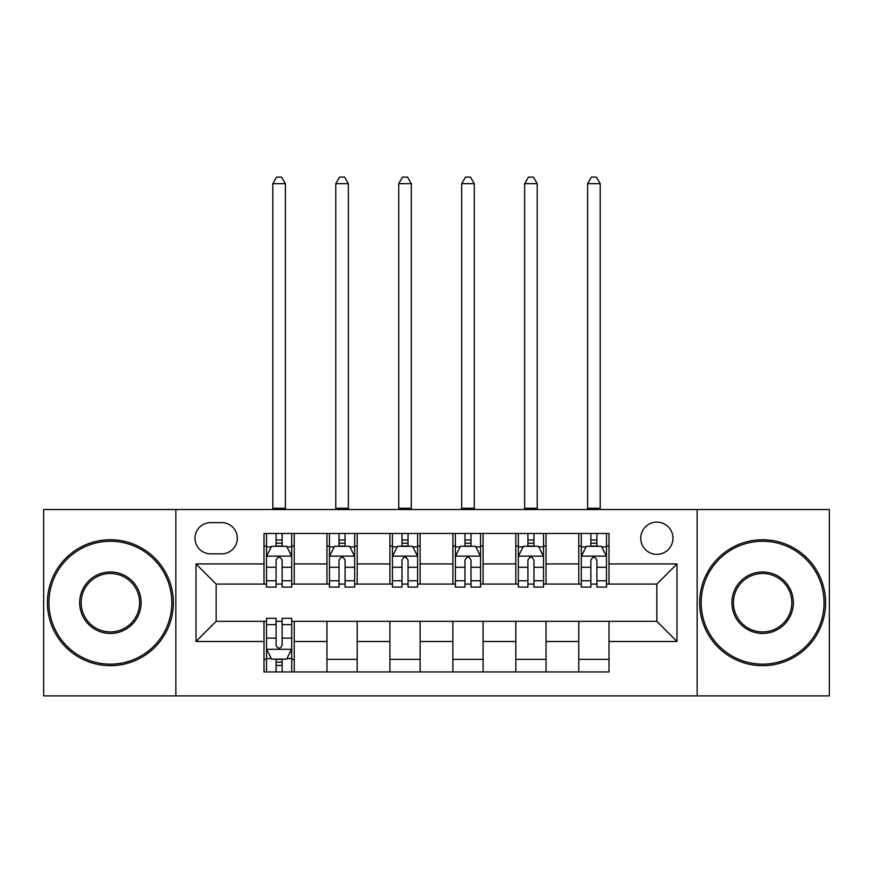 <?xml version="1.0" encoding="UTF-8"?>
<svg xmlns="http://www.w3.org/2000/svg" width="873" height="873" viewBox="0 0 873 873"><rect width="100%" height="100%" fill="white"/><g stroke="black" fill="none" stroke-linecap="round" stroke-linejoin="round"><path stroke-width="1.31" d="M656.845 522.119A16.118 16.118 0 0 0 640.727 538.237A16.118 16.118 0 0 0 656.845 554.355A16.118 16.118 0 0 0 672.963 538.237A16.118 16.118 0 0 0 656.845 522.119M697.145 695.879L829.35 695.879L829.35 509.526L697.145 509.526L697.145 695.879L175.855 695.879L175.855 509.526L43.65 509.526L43.65 695.879L175.855 695.879M210.611 553.853L221.687 553.853A15.616 15.616 0 0 0 237.303 538.237A15.616 15.616 0 0 0 221.687 522.621L210.611 522.621A15.616 15.616 0 0 0 194.995 538.237A15.616 15.616 0 0 0 210.611 553.853M697.145 509.526L175.855 509.526M263.995 641.491L196.01 641.491L196.01 563.925L263.995 563.925L263.995 584.07L216.155 584.07L216.155 621.336L263.995 621.336L263.995 671.959L609.005 671.959L609.005 621.336L656.845 621.336L656.845 584.07L609.005 584.07L609.005 563.925L676.99 563.925L676.99 641.491L609.005 641.491M609.005 563.925L609.005 533.458L263.995 533.458L263.995 563.925M578.777 533.458L578.777 584.07L581.298 584.07M590.868 584.07L596.914 584.07M606.484 584.07L609.005 584.07M578.777 584.07L543.53 584.07M515.823 533.458L515.823 584.07L518.344 584.07M527.914 584.07L533.96 584.07M515.823 584.07L480.565 584.07M452.869 533.458L452.869 584.07L455.39 584.07M464.96 584.07L471.005 584.07M452.869 584.07L417.61 584.07M389.915 533.458L389.915 584.07L392.435 584.07M401.995 584.07L408.04 584.07M389.915 584.07L354.656 584.07M326.96 533.458L326.96 584.07L329.47 584.07M339.04 584.07L345.086 584.07M326.96 584.07L291.702 584.07M263.995 584.07L266.516 584.07M276.086 584.07L282.132 584.07M263.995 621.336L266.516 621.336M276.086 621.336L282.132 621.336M291.702 621.336L294.223 621.336L294.223 671.959M609.005 621.336L294.223 621.336M294.223 533.458L294.223 584.07M263.995 546.04L266.516 546.04M276.086 546.04L282.132 546.04M291.702 546.04L294.223 546.04M263.995 659.366L266.516 659.366M276.086 659.366L282.132 659.366M291.702 659.366L294.223 659.366M326.96 621.336L326.96 671.959M357.177 533.458L357.177 584.07M326.96 546.04L329.47 546.04M339.04 546.04L345.086 546.04M354.656 546.04L357.177 546.04M357.177 621.336L357.177 671.959M326.96 659.366L357.177 659.366M389.915 621.336L389.915 671.959M420.131 621.336L420.131 671.959M389.915 659.366L420.131 659.366M420.131 533.458L420.131 584.07M389.915 546.04L392.435 546.04M401.995 546.04L408.04 546.04M417.61 546.04L420.131 546.04M452.869 621.336L452.869 671.959M483.085 621.336L483.085 671.959M452.869 659.366L483.085 659.366M483.085 533.458L483.085 584.07M452.869 546.04L455.39 546.04M464.96 546.04L471.005 546.04M480.565 546.04L483.085 546.04M515.823 621.336L515.823 671.959M546.04 621.336L546.04 671.959M515.823 659.366L546.04 659.366M546.04 533.458L546.04 584.07M515.823 546.04L518.344 546.04M527.914 546.04L533.96 546.04M543.53 546.04L546.04 546.04M578.777 621.336L578.777 671.959M578.777 659.366L609.005 659.366M578.777 546.04L581.298 546.04M590.868 546.04L596.914 546.04M606.484 546.04L609.005 546.04M216.155 584.07L196.01 563.925M216.155 621.336L196.01 641.491M676.99 563.925L656.845 584.07M676.99 641.491L656.845 621.336M282.132 540.005L276.086 540.005M291.702 580.774L282.132 580.774L282.132 587.092L291.702 587.092L291.702 556.374L286.66 546.302L271.558 546.302L266.516 556.374L266.516 587.092L276.086 587.092L276.086 580.774L266.516 580.774M266.516 556.374L266.516 533.458M291.702 556.374L291.702 533.458M276.086 546.302L276.086 533.458M282.132 533.458L282.132 546.302M282.132 580.774L282.132 560.15C280.113 556.265 278.105 556.265 276.086 560.15L276.086 580.774M272.812 509.526L272.812 183.668L285.406 183.668L281.63 177.121L276.588 177.121L272.812 183.668M285.406 509.526L285.406 183.668M276.086 665.412L282.132 665.412M266.516 624.631L276.086 624.631L276.086 618.324L266.516 618.324L266.516 649.043L271.558 659.115L286.66 659.115L291.702 649.043L291.702 618.324L282.132 618.324L282.132 624.631L291.702 624.631M291.702 649.043L291.702 671.959M266.516 649.043L266.516 671.959M282.132 659.115L282.132 671.959M276.086 671.959L276.086 659.115M276.086 624.631L276.086 645.267C278.094 649.141 280.113 649.141 282.132 645.267L282.132 624.631M345.086 540.005L339.04 540.005M354.656 580.774L345.086 580.774L345.086 587.092L354.656 587.092L354.656 556.374L349.615 546.302L334.512 546.302L329.47 556.374L329.47 587.092L339.04 587.092L339.04 580.774L329.47 580.774M329.47 556.374L329.47 533.458M354.656 556.374L354.656 533.458M339.04 546.302L339.04 533.458M345.086 533.458L345.086 546.302M345.086 580.774L345.086 560.15C343.078 556.265 341.059 556.265 339.04 560.15L339.04 580.774M335.767 509.526L335.767 183.668L348.36 183.668L344.584 177.121L339.542 177.121L335.767 183.668M348.36 509.526L348.36 183.668M408.04 540.005L401.995 540.005M417.61 580.774L408.04 580.774L408.04 587.092L417.61 587.092L417.61 556.374L412.58 546.302L397.466 546.302L392.435 556.374L392.435 587.092L401.995 587.092L401.995 580.774L392.435 580.774M392.435 556.374L392.435 533.458M417.61 556.374L417.61 533.458M401.995 546.302L401.995 533.458M408.04 533.458L408.04 546.302M408.04 580.774L408.04 560.15C406.032 556.265 404.013 556.265 401.995 560.15L401.995 580.774M398.721 509.526L398.721 183.668L411.314 183.668L407.538 177.121L402.508 177.121L398.721 183.668M411.314 509.526L411.314 183.668M471.005 540.005L464.96 540.005M480.565 580.774L471.005 580.774L471.005 587.092L480.565 587.092L480.565 556.374L475.534 546.302L460.42 546.302L455.39 556.374L455.39 587.092L464.96 587.092L464.96 580.774L455.39 580.774M455.39 556.374L455.39 533.458M480.565 556.374L480.565 533.458M464.96 546.302L464.96 533.458M471.005 533.458L471.005 546.302M471.005 580.774L471.005 560.15C468.987 556.265 466.979 556.265 464.96 560.15L464.96 580.774M461.686 509.526L461.686 183.668L474.279 183.668L470.492 177.121L465.462 177.121L461.686 183.668M474.279 509.526L474.279 183.668M533.96 540.005L527.914 540.005M543.53 580.774L533.96 580.774L533.96 587.092L543.53 587.092L543.53 556.374L538.488 546.302L523.385 546.302L518.344 556.374L518.344 587.092L527.914 587.092L527.914 580.774L518.344 580.774M518.344 556.374L518.344 533.458M543.53 556.374L543.53 533.458M527.914 546.302L527.914 533.458M533.96 533.458L533.96 546.302M533.96 580.774L533.96 560.15C531.941 556.265 529.933 556.265 527.914 560.15L527.914 580.774M524.64 509.526L524.64 183.668L537.233 183.668L533.458 177.121L528.416 177.121L524.64 183.668M537.233 509.526L537.233 183.668M110.38 541.26A61.448 61.448 0 0 0 48.943 602.708A61.448 61.448 0 0 0 110.38 664.157A61.448 61.448 0 0 0 171.828 602.708A61.448 61.448 0 0 0 110.38 541.26M110.38 665.663A62.954 62.954 0 0 1 47.426 602.708A62.954 62.954 0 0 1 110.38 539.754A62.954 62.954 0 0 1 173.345 602.708A62.954 62.954 0 0 1 110.38 665.663M110.38 571.979A30.719 30.719 0 0 1 141.11 602.708A30.719 30.719 0 0 1 110.38 633.427A30.719 30.719 0 0 1 79.661 602.708A30.719 30.719 0 0 1 110.38 571.979M110.38 631.921A29.213 29.213 0 0 0 139.593 602.708A29.213 29.213 0 0 0 110.38 573.496A29.213 29.213 0 0 0 81.167 602.708A29.213 29.213 0 0 0 110.38 631.921M762.62 541.26A61.448 61.448 0 0 0 701.172 602.708A61.448 61.448 0 0 0 762.62 664.157A61.448 61.448 0 0 0 824.057 602.708A61.448 61.448 0 0 0 762.62 541.26M762.62 665.663A62.954 62.954 0 0 1 699.655 602.708A62.954 62.954 0 0 1 762.62 539.754A62.954 62.954 0 0 1 825.574 602.708A62.954 62.954 0 0 1 762.62 665.663M762.62 571.979A30.719 30.719 0 0 1 793.339 602.708A30.719 30.719 0 0 1 762.62 633.427A30.719 30.719 0 0 1 731.89 602.708A30.719 30.719 0 0 1 762.62 571.979M762.62 631.921A29.213 29.213 0 0 0 791.833 602.708A29.213 29.213 0 0 0 762.62 573.496A29.213 29.213 0 0 0 733.407 602.708A29.213 29.213 0 0 0 762.62 631.921M596.914 540.005L590.868 540.005M606.484 580.774L596.914 580.774L596.914 587.092L606.484 587.092L606.484 556.374L601.442 546.302L586.34 546.302L581.298 556.374L581.298 587.092L590.868 587.092L590.868 580.774L581.298 580.774M581.298 556.374L581.298 533.458M606.484 556.374L606.484 533.458M590.868 546.302L590.868 533.458M596.914 533.458L596.914 546.302M596.914 580.774L596.914 560.15C594.906 556.265 592.887 556.265 590.868 560.15L590.868 580.774M587.594 509.526L587.594 183.668L600.188 183.668L596.412 177.121L591.37 177.121L587.594 183.668M600.188 509.526L600.188 183.668M326.96 641.491L294.223 641.491M326.96 563.925L294.223 563.925M389.915 563.925L357.177 563.925M389.915 641.491L357.177 641.491M452.869 563.925L420.131 563.925M452.869 641.491L420.131 641.491M515.823 563.925L483.085 563.925M515.823 641.491L483.085 641.491M578.777 563.925L546.04 563.925M578.777 641.491L546.04 641.491M291.571 556.123L266.647 556.123M266.516 546.902L271.252 546.902M286.966 546.902L291.702 546.902M276.086 567.275L266.516 567.275M291.702 567.275L282.132 567.275M282.132 543.202L276.086 543.202M272.812 508.272L285.406 508.272M266.647 649.294L291.571 649.294M291.702 658.515L286.966 658.515M271.252 658.515L266.516 658.515M282.132 638.13L291.702 638.13M266.516 638.13L276.086 638.13M276.086 662.203L282.132 662.203M354.525 556.123L329.601 556.123M329.47 546.902L334.206 546.902M349.92 546.902L354.656 546.902M339.04 567.275L329.47 567.275M354.656 567.275L345.086 567.275M345.086 543.202L339.04 543.202M335.767 508.272L348.36 508.272M417.49 556.123L392.555 556.123M392.435 546.902L397.16 546.902M412.874 546.902L417.61 546.902M401.995 567.275L392.435 567.275M417.61 567.275L408.04 567.275M408.04 543.202L401.995 543.202M398.721 508.272L411.314 508.272M480.445 556.123L455.51 556.123M455.39 546.902L460.126 546.902M475.84 546.902L480.565 546.902M464.96 567.275L455.39 567.275M480.565 567.275L471.005 567.275M471.005 543.202L464.96 543.202M461.686 508.272L474.279 508.272M543.399 556.123L518.475 556.123M518.344 546.902L523.08 546.902M538.794 546.902L543.53 546.902M527.914 567.275L518.344 567.275M543.53 567.275L533.96 567.275M533.96 543.202L527.914 543.202M524.64 508.272L537.233 508.272M606.353 556.123L581.429 556.123M581.298 546.902L586.034 546.902M601.748 546.902L606.484 546.902M590.868 567.275L581.298 567.275M606.484 567.275L596.914 567.275M596.914 543.202L590.868 543.202M587.594 508.272L600.188 508.272"/></g></svg>
